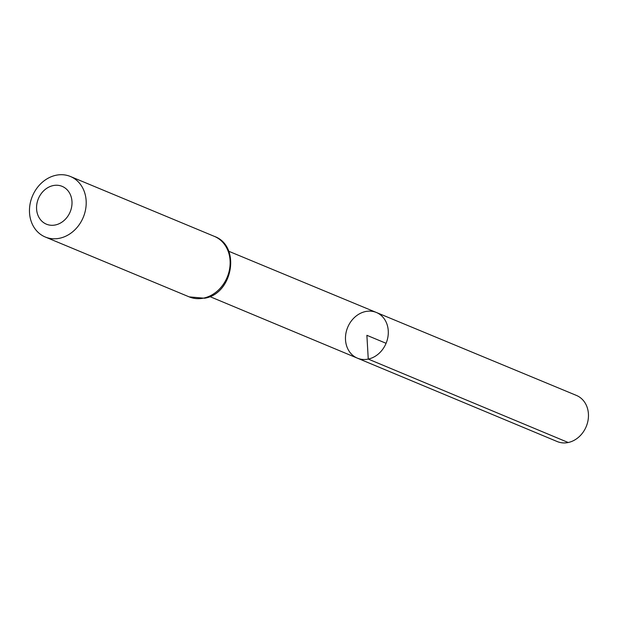 <?xml version="1.0" encoding="UTF-8"?>
<svg xmlns="http://www.w3.org/2000/svg" width="619" height="619" viewBox="0 0 619 619"><rect width="100%" height="100%" fill="white"/><g stroke="black" fill="none" stroke-linecap="round" stroke-linejoin="round"><path stroke-width="0.93" d="M368.259 359.082A24.737 20.791 112.6 0 1 357.364 358.146A24.737 20.791 112.6 0 1 347.692 327.327A24.737 20.791 112.6 0 1 376.367 312.471A24.737 20.791 112.6 0 1 387.889 337.107A24.737 20.791 112.6 0 1 368.259 359.082A24.737 20.791 112.6 0 1 357.364 358.146L557.224 441.556A24.984 21 112.6 0 0 568.219 442.508A24.984 21 112.6 0 0 588.05 420.301A24.984 21 112.6 0 0 576.413 395.417L376.367 312.471A24.737 20.791 112.6 0 1 387.889 337.107A24.737 20.791 112.6 0 1 368.259 359.082M55.416 224.952A20.481 17.216 112.6 0 1 38.386 198.66A20.481 17.216 112.6 0 1 69.042 192.2A20.481 17.216 112.6 0 1 55.416 224.952M59.648 238.238A32.768 27.546 112.6 0 1 45.249 237A32.768 27.546 112.6 0 1 32.405 196.169A32.768 27.546 112.6 0 1 70.419 176.492A32.768 27.546 112.6 0 1 85.654 209.137A32.768 27.546 112.6 0 1 59.648 238.238M386.078 343.297L366.881 335.312L368.259 359.082L568.219 442.508M203.589 298.118A32.768 27.546 112.6 0 1 189.19 296.88L204.579 298.234C232.968 293.909 241.108 245.89 214.36 236.373A32.768 27.546 112.6 0 1 229.595 269.017A32.768 27.546 112.6 0 1 203.589 298.118M209.849 296.578L357.364 358.146M228.713 251.244L376.367 312.471M45.249 237L189.19 296.88M70.419 176.492L214.36 236.373"/></g></svg>
